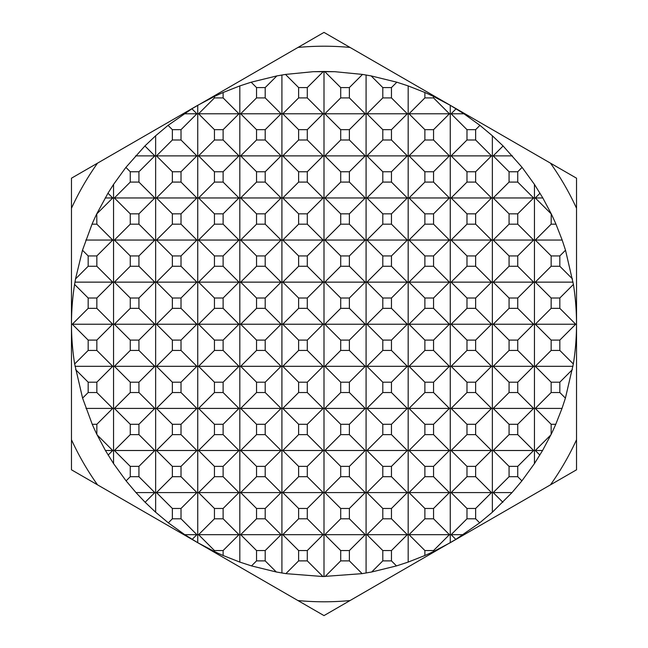 <?xml version="1.0" encoding="UTF-8"?>
<svg xmlns="http://www.w3.org/2000/svg" width="648" height="648" viewBox="0 0 648 648"><rect width="100%" height="100%" fill="white"/><g stroke="black" fill="none" stroke-linecap="round" stroke-linejoin="round"><path stroke-width="0.97" d="M214.448 96.471A252.534 252.534 0 0 1 223.114 92.494L223.114 97.913L214.448 97.913L214.448 96.471L197.737 105.3L71.466 178.2L71.466 469.8L324 615.6L455.828 539.395L479.682 522.839L492.359 512.228L512.025 492.585L521.899 480.873L534.446 463.595L542.57 450.498L551.156 434.33L551.156 424.286L535.28 408.41L551.156 392.534L551.156 382.199L535.28 366.314L551.156 350.438L551.156 340.103L535.28 324.227L551.156 308.351L551.156 298.015L535.28 282.139L551.156 266.263L551.156 255.928L559.823 255.928L559.823 266.263L551.156 266.263M82.482 250.233L75.524 278.924L88.177 266.263L88.177 255.928L82.482 250.233L92.032 224.176A252.534 252.534 0 0 1 96.763 213.84L96.844 224.176L112.72 240.052L85.828 240.052M92.235 424.286L96.844 424.286L96.844 434.33A252.534 252.534 0 0 1 92.235 424.286L82.588 398.123L88.177 392.534L88.177 382.199L96.844 382.199L96.844 392.534L88.177 392.534M555.968 224.176L551.156 224.176L551.237 213.84A252.534 252.534 0 0 1 555.968 224.176L562.172 240.052L535.28 240.052L551.156 224.176M424.885 92.494A252.534 252.534 0 0 1 433.553 96.471L433.553 97.913L424.885 97.913L424.885 92.494L408.175 85.909L396.835 82.199L371.134 75.905L362.524 74.423L334.765 71.693L324 71.466L313.235 71.693L285.476 74.423L276.866 75.905L251.165 82.199L239.825 85.909L223.114 92.494M551.237 213.84L542.83 197.964L534.446 184.405L522.102 167.378L503.099 145.962L492.359 135.772L479.941 125.364L463.936 113.789L450.263 105.3L433.553 96.471M551.156 424.286L555.765 424.286L562.01 408.41L565.412 398.123L573.35 363.974C577.554 337.462 577.571 310.943 573.415 284.423L565.518 250.233L562.172 240.052M555.765 424.286A252.534 252.534 0 0 1 551.156 434.33M433.553 551.529A252.534 252.534 0 0 1 424.885 555.506L424.885 550.549L433.553 550.549L433.553 551.529L450.263 542.7L576.534 469.8L576.534 178.2L324 32.4L191.889 108.775L168.059 125.364L155.642 135.772L144.901 145.962L125.898 167.378L113.554 184.405L107.973 193.217L96.763 213.84M223.114 555.506A252.534 252.534 0 0 1 214.448 551.529L214.448 550.549L223.114 550.549L223.114 555.506L239.825 562.091L251.513 565.907L276.299 571.99L285.873 573.642L322.931 576.534L362.127 573.642L371.701 571.99L396.487 565.907L408.175 562.091L424.885 555.506M96.844 434.33L105.43 450.498L113.554 463.595L126.101 480.873L135.975 492.585L145.128 502.265L155.642 512.228L168.318 522.839L184.753 534.673L197.737 542.7L214.448 551.529M75.524 278.924L74.585 284.423C70.43 310.943 70.446 337.462 74.65 363.974L82.588 398.123M382.798 508.461L391.465 508.461L391.465 518.797L382.798 518.797L382.798 508.461L366.922 492.585L382.798 476.709L382.798 466.374L366.922 450.498L382.798 434.622L382.798 424.286L366.922 408.41L382.798 392.534L382.798 382.199L366.922 366.314L382.798 350.438L382.798 340.103L366.922 324.227L382.798 308.351L382.798 298.015L366.922 282.139L382.798 266.263L382.798 255.928L366.922 240.052L382.798 224.176L382.798 213.84L366.922 197.964L382.798 182.088L382.798 171.752L366.922 155.876L382.798 140L382.798 129.665L366.922 113.789L382.798 97.913L382.798 87.569L371.134 75.905M391.465 518.797L407.341 534.673L366.922 534.673L382.798 518.797M382.798 550.549L391.465 550.549L391.465 560.885L382.798 560.885L382.798 550.549L366.922 534.673M407.341 534.673L391.465 550.549M382.798 466.374L391.465 466.374L391.465 476.709L407.341 492.585L366.922 492.585M407.341 492.585L391.465 508.461M340.71 508.461L349.377 508.461L349.377 518.797L340.71 518.797L340.71 508.461L324.834 492.585L340.71 476.709L340.71 466.374L324.834 450.498L340.71 434.622L340.71 424.286L324.834 408.41L340.71 392.534L340.71 382.199L324.834 366.314L340.71 350.438L340.71 340.103L324.834 324.227L340.71 308.351L340.71 298.015L324.834 282.139L340.71 266.263L340.71 255.928L324.834 240.052L340.71 224.176L340.71 213.84L324.834 197.964L340.71 182.088L340.71 171.752L324.834 155.876L340.71 140L340.71 129.665L324.834 113.789L340.71 97.913L340.71 87.569L324.834 71.693L334.765 71.693M349.377 518.797L365.253 534.673L324.834 534.673L340.71 518.797M424.885 508.461L433.553 508.461L433.553 518.797L424.885 518.797L424.885 508.461L409.01 492.585L424.885 476.709L424.885 466.374L409.01 450.498L424.885 434.622L424.885 424.286L409.01 408.41L424.885 392.534L424.885 382.199L409.01 366.314L424.885 350.438L424.885 340.103L409.01 324.227L424.885 308.351L424.885 298.015L409.01 282.139L424.885 266.263L424.885 255.928L409.01 240.052L424.885 224.176L424.885 213.84L409.01 197.964L424.885 182.088L424.885 171.752L409.01 155.876L424.885 140L424.885 129.665L409.01 113.789L424.885 97.913M433.553 518.797L449.429 534.673L409.01 534.673L424.885 518.797M424.885 550.549L409.01 534.673M449.429 534.673L433.553 550.549M424.885 466.374L433.553 466.374L433.553 476.709L449.429 492.585L409.01 492.585M449.429 492.585L433.553 508.461M475.64 518.797L466.981 518.797L466.981 508.461L475.64 508.461L475.64 518.797L479.682 522.839M463.247 534.673L451.105 534.673L466.981 518.797M455.828 539.395L451.105 534.673M466.981 466.374L475.64 466.374L475.64 476.709L491.516 492.585L451.105 492.585L466.981 476.709L466.981 466.374L451.105 450.498L466.981 434.622L466.981 424.286L451.105 408.41L466.981 392.534L466.981 382.199L451.105 366.314L466.981 350.438L466.981 340.103L451.105 324.227L466.981 308.351L466.981 298.015L451.105 282.139L466.981 266.263L466.981 255.928L451.105 240.052L466.981 224.176L466.981 213.84L451.105 197.964L466.981 182.088L466.981 171.752L451.105 155.876L466.981 140L466.981 129.665L451.105 113.789L456.111 108.775M466.981 508.461L451.105 492.585M491.516 492.585L475.64 508.461M172.36 508.461L181.019 508.461L181.019 518.797L172.36 518.797L172.36 508.461L156.484 492.585L172.36 476.709L172.36 466.374L156.484 450.498L172.36 434.622L172.36 424.286L156.484 408.41L172.36 392.534L172.36 382.199L156.484 366.314L172.36 350.438L172.36 340.103L156.484 324.227L172.36 308.351L172.36 298.015L156.484 282.139L172.36 266.263L172.36 255.928L156.484 240.052L172.36 224.176L172.36 213.84L156.484 197.964L172.36 182.088L172.36 171.752L156.484 155.876L172.36 140L172.36 129.665L181.019 129.665L181.019 140L172.36 140M168.318 522.839L172.36 518.797M181.019 518.797L196.895 534.673L184.753 534.673M196.895 534.673L192.173 539.395M172.36 466.374L181.019 466.374L181.019 476.709L196.895 492.585L156.484 492.585M196.895 492.585L181.019 508.461M214.448 508.461L223.114 508.461L223.114 518.797L214.448 518.797L214.448 508.461L198.572 492.585L214.448 476.709L214.448 466.374L198.572 450.498L214.448 434.622L214.448 424.286L198.572 408.41L214.448 392.534L214.448 382.199L198.572 366.314L214.448 350.438L214.448 340.103L198.572 324.227L214.448 308.351L214.448 298.015L198.572 282.139L214.448 266.263L214.448 255.928L198.572 240.052L214.448 224.176L214.448 213.84L198.572 197.964L214.448 182.088L214.448 171.752L198.572 155.876L214.448 140L214.448 129.665L198.572 113.789L214.448 97.913M223.114 518.797L238.991 534.673L198.572 534.673L214.448 518.797M214.448 550.549L198.572 534.673M238.991 534.673L223.114 550.549M214.448 466.374L223.114 466.374L223.114 476.709L238.991 492.585L198.572 492.585M238.991 492.585L223.114 508.461M256.535 508.461L265.202 508.461L265.202 518.797L256.535 518.797L256.535 508.461L240.659 492.585L256.535 476.709L256.535 466.374L240.659 450.498L256.535 434.622L256.535 424.286L240.659 408.41L256.535 392.534L256.535 382.199L240.659 366.314L256.535 350.438L256.535 340.103L240.659 324.227L256.535 308.351L256.535 298.015L240.659 282.139L256.535 266.263L256.535 255.928L240.659 240.052L256.535 224.176L256.535 213.84L265.202 213.84L265.202 224.176L256.535 224.176M265.202 518.797L281.078 534.673L240.659 534.673L256.535 518.797M256.535 550.549L265.202 550.549L265.202 560.885L256.535 560.885L256.535 550.549L240.659 534.673M281.078 534.673L265.202 550.549M256.535 466.374L265.202 466.374L265.202 476.709L281.078 492.585L240.659 492.585M281.078 492.585L265.202 508.461M298.623 508.461L307.29 508.461L307.29 518.797L298.623 518.797L298.623 508.461L282.747 492.585L298.623 476.709L298.623 466.374L282.747 450.498L298.623 434.622L298.623 424.286L282.747 408.41L298.623 392.534L298.623 382.199L307.29 382.199L307.29 392.534L298.623 392.534M307.29 518.797L323.166 534.673L282.747 534.673L298.623 518.797M298.623 550.549L307.29 550.549L307.29 560.885L298.623 560.885L298.623 550.549L282.747 534.673M323.166 534.673L307.29 550.549M298.623 466.374L307.29 466.374L307.29 476.709L323.166 492.585L282.747 492.585M323.166 492.585L307.29 508.461M382.798 129.665L391.465 129.665L391.465 140L382.798 140M391.465 140L407.341 155.876L366.922 155.876M382.798 171.752L391.465 171.752L391.465 182.088L382.798 182.088M407.341 155.876L391.465 171.752M382.798 87.569L391.465 87.569L391.465 97.913L407.341 113.789L366.922 113.789M407.341 113.789L391.465 129.665M340.71 129.665L349.377 129.665L349.377 140L340.71 140M349.377 140L365.253 155.876L324.834 155.876M424.885 129.665L433.553 129.665L433.553 140L424.885 140M433.553 140L449.429 155.876L409.01 155.876M424.885 171.752L433.553 171.752L433.553 182.088L424.885 182.088M449.429 155.876L433.553 171.752M433.553 97.913L449.429 113.789L409.01 113.789M449.429 113.789L433.553 129.665M466.981 129.665L475.64 129.665L475.64 140L466.981 140M475.64 140L491.516 155.876L451.105 155.876M466.981 171.752L475.64 171.752L475.64 182.088L466.981 182.088M491.516 155.876L475.64 171.752M463.936 113.789L451.105 113.789M479.941 125.364L475.64 129.665M512.43 155.876L493.193 155.876L503.099 145.962M509.069 171.752L517.736 171.752L517.736 182.088L509.069 182.088L509.069 171.752L493.193 155.876M522.102 167.378L517.736 171.752M181.019 140L196.895 155.876L156.484 155.876M172.36 171.752L181.019 171.752L181.019 182.088L172.36 182.088M196.895 155.876L181.019 171.752M191.889 108.775L196.895 113.789L184.064 113.789M144.901 145.962L154.807 155.876L135.57 155.876M130.264 171.752L138.931 171.752L138.931 182.088L130.264 182.088L130.264 171.752L125.898 167.378M138.931 182.088L154.807 197.964L114.388 197.964L130.264 182.088M154.807 155.876L138.931 171.752M214.448 129.665L223.114 129.665L223.114 140L214.448 140M223.114 140L238.991 155.876L198.572 155.876M214.448 171.752L223.114 171.752L223.114 182.088L214.448 182.088M238.991 155.876L223.114 171.752M223.114 97.913L238.991 113.789L198.572 113.789M238.991 113.789L223.114 129.665M256.535 129.665L265.202 129.665L265.202 140L256.535 140L256.535 129.665L240.659 113.789L256.535 97.913L256.535 87.569L265.202 87.569L265.202 97.913L256.535 97.913M265.202 140L281.078 155.876L240.659 155.876L256.535 140M256.535 171.752L265.202 171.752L265.202 182.088L256.535 182.088L256.535 171.752L240.659 155.876M281.078 155.876L265.202 171.752M265.202 97.913L281.078 113.789L240.659 113.789M281.078 113.789L265.202 129.665M298.623 129.665L307.29 129.665L307.29 140L298.623 140L298.623 129.665L282.747 113.789L298.623 97.913L298.623 87.569L285.476 74.423M307.29 140L323.166 155.876L282.747 155.876L298.623 140M298.623 171.752L307.29 171.752L307.29 182.088L298.623 182.088L298.623 171.752L282.747 155.876M323.166 155.876L307.29 171.752M298.623 87.569L307.29 87.569L307.29 97.913L323.166 113.789L282.747 113.789M323.166 113.789L307.29 129.665M181.019 476.709L172.36 476.709M172.36 424.286L181.019 424.286L181.019 434.622L196.895 450.498L156.484 450.498M196.895 450.498L181.019 466.374M130.264 466.374L138.931 466.374L138.931 476.709L130.264 476.709L130.264 466.374L114.388 450.498L130.264 434.622L130.264 424.286L114.388 408.41L130.264 392.534L130.264 382.199L114.388 366.314L130.264 350.438L130.264 340.103L114.388 324.227L130.264 308.351L130.264 298.015L114.388 282.139L130.264 266.263L130.264 255.928L114.388 240.052L130.264 224.176L130.264 213.84L114.388 197.964M126.101 480.873L130.264 476.709M138.931 476.709L154.807 492.585L135.975 492.585M223.114 476.709L214.448 476.709M214.448 424.286L223.114 424.286L223.114 434.622L238.991 450.498L198.572 450.498M238.991 450.498L223.114 466.374M265.202 476.709L256.535 476.709M256.535 424.286L265.202 424.286L265.202 434.622L281.078 450.498L240.659 450.498M281.078 450.498L265.202 466.374M307.29 476.709L298.623 476.709M298.623 424.286L307.29 424.286L307.29 434.622L323.166 450.498L282.747 450.498M323.166 450.498L307.29 466.374M340.71 466.374L349.377 466.374L349.377 476.709L340.71 476.709M349.377 476.709L365.253 492.585L324.834 492.585M365.253 492.585L349.377 508.461M340.71 424.286L349.377 424.286L349.377 434.622L365.253 450.498L324.834 450.498M365.253 450.498L349.377 466.374M391.465 476.709L382.798 476.709M382.798 424.286L391.465 424.286L391.465 434.622L407.341 450.498L366.922 450.498M407.341 450.498L391.465 466.374M433.553 476.709L424.885 476.709M424.885 424.286L433.553 424.286L433.553 434.622L449.429 450.498L409.01 450.498M449.429 450.498L433.553 466.374M475.64 476.709L466.981 476.709M466.981 424.286L475.64 424.286L475.64 434.622L491.516 450.498L451.105 450.498M491.516 450.498L475.64 466.374M517.736 476.709L509.069 476.709L509.069 466.374L517.736 466.374L517.736 476.709L521.899 480.873M512.025 492.585L493.193 492.585L509.069 476.709M502.872 502.265L493.193 492.585M509.069 424.286L517.736 424.286L517.736 434.622L533.612 450.498L493.193 450.498L509.069 434.622L509.069 424.286L493.193 408.41L509.069 392.534L509.069 382.199L493.193 366.314L509.069 350.438L509.069 340.103L493.193 324.227L509.069 308.351L509.069 298.015L493.193 282.139L509.069 266.263L509.069 255.928L493.193 240.052L509.069 224.176L509.069 213.84L493.193 197.964L509.069 182.088M509.069 466.374L493.193 450.498M533.612 450.498L517.736 466.374M517.736 434.622L509.069 434.622M542.57 450.498L535.28 450.498L550.881 434.897M539.857 455.074L535.28 450.498M562.01 408.41L535.28 408.41M130.264 424.286L138.931 424.286L138.931 434.622L154.807 450.498L114.388 450.498M154.807 450.498L138.931 466.374M138.931 434.622L130.264 434.622M97.119 434.897L112.72 450.498L108.143 455.074M112.72 450.498L105.43 450.498M96.844 392.534L112.72 408.41L96.844 424.286M112.72 408.41L85.99 408.41M107.973 193.217L112.72 197.964L105.17 197.964M130.264 382.199L138.931 382.199L138.931 392.534L154.807 408.41L114.388 408.41M154.807 408.41L138.931 424.286M172.36 382.199L181.019 382.199L181.019 392.534L196.895 408.41L156.484 408.41M196.895 408.41L181.019 424.286M181.019 434.622L172.36 434.622M181.019 392.534L172.36 392.534M214.448 382.199L223.114 382.199L223.114 392.534L238.991 408.41L198.572 408.41M238.991 408.41L223.114 424.286M223.114 434.622L214.448 434.622M223.114 392.534L214.448 392.534M256.535 382.199L265.202 382.199L265.202 392.534L281.078 408.41L240.659 408.41M281.078 408.41L265.202 424.286M265.202 434.622L256.535 434.622M265.202 392.534L256.535 392.534M307.29 392.534L323.166 408.41L282.747 408.41M323.166 408.41L307.29 424.286M307.29 434.622L298.623 434.622M340.71 382.199L349.377 382.199L349.377 392.534L365.253 408.41L324.834 408.41M365.253 408.41L349.377 424.286M349.377 434.622L340.71 434.622M349.377 392.534L340.71 392.534M382.798 382.199L391.465 382.199L391.465 392.534L407.341 408.41L366.922 408.41M407.341 408.41L391.465 424.286M391.465 434.622L382.798 434.622M391.465 392.534L382.798 392.534M424.885 382.199L433.553 382.199L433.553 392.534L449.429 408.41L409.01 408.41M449.429 408.41L433.553 424.286M433.553 434.622L424.885 434.622M433.553 392.534L424.885 392.534M466.981 382.199L475.64 382.199L475.64 392.534L491.516 408.41L451.105 408.41M491.516 408.41L475.64 424.286M475.64 434.622L466.981 434.622M475.64 392.534L466.981 392.534M509.069 382.199L517.736 382.199L517.736 392.534L533.612 408.41L493.193 408.41M533.612 408.41L517.736 424.286M517.736 392.534L509.069 392.534M509.069 340.103L517.736 340.103L517.736 350.438L533.612 366.314L493.193 366.314M533.612 366.314L517.736 382.199M551.156 382.199L559.823 382.199L559.823 392.534L565.412 398.123M559.823 392.534L551.156 392.534M572.962 366.314L535.28 366.314M572.37 369.644L559.823 382.199M382.798 255.928L391.465 255.928L391.465 266.263L382.798 266.263M391.465 266.263L407.341 282.139L366.922 282.139M382.798 298.015L391.465 298.015L391.465 308.351L382.798 308.351M407.341 282.139L391.465 298.015M382.798 213.84L391.465 213.84L391.465 224.176L407.341 240.052L366.922 240.052M407.341 240.052L391.465 255.928M340.71 255.928L349.377 255.928L349.377 266.263L340.71 266.263M349.377 266.263L365.253 282.139L324.834 282.139M424.885 255.928L433.553 255.928L433.553 266.263L424.885 266.263M433.553 266.263L449.429 282.139L409.01 282.139M424.885 298.015L433.553 298.015L433.553 308.351L424.885 308.351M449.429 282.139L433.553 298.015M424.885 213.84L433.553 213.84L433.553 224.176L449.429 240.052L409.01 240.052M449.429 240.052L433.553 255.928M466.981 255.928L475.64 255.928L475.64 266.263L466.981 266.263M475.64 266.263L491.516 282.139L451.105 282.139M466.981 298.015L475.64 298.015L475.64 308.351L466.981 308.351M491.516 282.139L475.64 298.015M466.981 213.84L475.64 213.84L475.64 224.176L491.516 240.052L451.105 240.052M491.516 240.052L475.64 255.928M509.069 255.928L517.736 255.928L517.736 266.263L509.069 266.263M517.736 266.263L533.612 282.139L493.193 282.139M509.069 298.015L517.736 298.015L517.736 308.351L509.069 308.351M533.612 282.139L517.736 298.015M509.069 213.84L517.736 213.84L517.736 224.176L533.612 240.052L493.193 240.052M533.612 240.052L517.736 255.928M559.823 266.263L572.476 278.924M573.043 282.139L535.28 282.139M551.156 298.015L559.823 298.015L559.823 308.351L551.156 308.351M573.415 284.423L559.823 298.015M551.156 255.928L535.28 240.052M565.518 250.233L559.823 255.928M88.177 255.928L96.844 255.928L96.844 266.263L88.177 266.263M96.844 266.263L112.72 282.139L74.957 282.139M88.177 298.015L96.844 298.015L96.844 308.351L88.177 308.351L88.177 298.015L74.585 284.423M112.72 282.139L96.844 298.015M96.844 224.176L92.032 224.176M130.264 255.928L138.931 255.928L138.931 266.263L130.264 266.263M138.931 266.263L154.807 282.139L114.388 282.139M130.264 298.015L138.931 298.015L138.931 308.351L130.264 308.351M154.807 282.139L138.931 298.015M130.264 213.84L138.931 213.84L138.931 224.176L154.807 240.052L114.388 240.052M154.807 240.052L138.931 255.928M172.36 255.928L181.019 255.928L181.019 266.263L172.36 266.263M181.019 266.263L196.895 282.139L156.484 282.139M172.36 298.015L181.019 298.015L181.019 308.351L172.36 308.351M196.895 282.139L181.019 298.015M172.36 213.84L181.019 213.84L181.019 224.176L196.895 240.052L156.484 240.052M196.895 240.052L181.019 255.928M214.448 255.928L223.114 255.928L223.114 266.263L214.448 266.263M223.114 266.263L238.991 282.139L198.572 282.139M214.448 298.015L223.114 298.015L223.114 308.351L214.448 308.351M238.991 282.139L223.114 298.015M214.448 213.84L223.114 213.84L223.114 224.176L238.991 240.052L198.572 240.052M238.991 240.052L223.114 255.928M256.535 255.928L265.202 255.928L265.202 266.263L256.535 266.263M265.202 266.263L281.078 282.139L240.659 282.139M256.535 298.015L265.202 298.015L265.202 308.351L256.535 308.351M281.078 282.139L265.202 298.015M265.202 224.176L281.078 240.052L240.659 240.052M281.078 240.052L265.202 255.928M298.623 255.928L307.29 255.928L307.29 266.263L298.623 266.263L298.623 255.928L282.747 240.052L298.623 224.176L298.623 213.84L282.747 197.964L298.623 182.088M307.29 266.263L323.166 282.139L282.747 282.139L298.623 266.263M298.623 298.015L307.29 298.015L307.29 308.351L298.623 308.351L298.623 298.015L282.747 282.139M323.166 282.139L307.29 298.015M298.623 213.84L307.29 213.84L307.29 224.176L323.166 240.052L282.747 240.052M323.166 240.052L307.29 255.928M307.29 224.176L298.623 224.176M340.71 213.84L349.377 213.84L349.377 224.176L365.253 240.052L324.834 240.052M365.253 240.052L349.377 255.928M349.377 224.176L340.71 224.176M371.701 571.99L382.798 560.885M391.465 560.885L396.487 565.907M391.465 97.913L382.798 97.913M396.835 82.199L391.465 87.569M340.71 87.569L349.377 87.569L349.377 97.913L340.71 97.913M349.377 97.913L365.253 113.789L324.834 113.789M365.253 113.789L349.377 129.665M362.524 74.423L349.377 87.569M307.29 97.913L298.623 97.913M313.235 71.693L323.166 71.693L307.29 87.569M256.535 87.569L251.165 82.199M276.866 75.905L265.202 87.569M251.513 565.907L256.535 560.885M265.202 560.885L276.299 571.99M285.873 573.642L298.623 560.885M307.29 560.885L322.931 576.534M340.71 550.549L349.377 550.549L349.377 560.885L340.71 560.885L340.71 550.549L324.834 534.673M325.069 576.534L340.71 560.885M349.377 560.885L362.127 573.642M365.253 534.673L349.377 550.549M340.71 340.103L349.377 340.103L349.377 350.438L340.71 350.438M349.377 350.438L365.253 366.314L324.834 366.314M365.253 366.314L349.377 382.199M340.71 298.015L349.377 298.015L349.377 308.351L365.253 324.227L324.834 324.227M365.253 324.227L349.377 340.103M298.623 340.103L307.29 340.103L307.29 350.438L298.623 350.438L298.623 340.103L282.747 324.227L298.623 308.351M307.29 350.438L323.166 366.314L282.747 366.314L298.623 350.438M382.798 340.103L391.465 340.103L391.465 350.438L382.798 350.438M391.465 350.438L407.341 366.314L366.922 366.314M407.341 366.314L391.465 382.199M391.465 308.351L407.341 324.227L366.922 324.227M407.341 324.227L391.465 340.103M424.885 340.103L433.553 340.103L433.553 350.438L424.885 350.438M433.553 350.438L449.429 366.314L409.01 366.314M449.429 366.314L433.553 382.199M433.553 308.351L449.429 324.227L409.01 324.227M449.429 324.227L433.553 340.103M466.981 340.103L475.64 340.103L475.64 350.438L466.981 350.438M475.64 350.438L491.516 366.314L451.105 366.314M491.516 366.314L475.64 382.199M475.64 308.351L491.516 324.227L451.105 324.227M491.516 324.227L475.64 340.103M517.736 350.438L509.069 350.438M517.736 308.351L533.612 324.227L493.193 324.227M533.612 324.227L517.736 340.103M551.156 340.103L559.823 340.103L559.823 350.438L573.35 363.974M559.823 350.438L551.156 350.438M559.823 308.351L575.699 324.227L535.28 324.227M575.699 324.227L559.823 340.103M88.177 340.103L96.844 340.103L96.844 350.438L88.177 350.438L88.177 340.103L72.301 324.227L88.177 308.351M74.65 363.974L88.177 350.438M96.844 350.438L112.72 366.314L75.038 366.314M88.177 382.199L75.63 369.644M112.72 366.314L96.844 382.199M96.844 308.351L112.72 324.227L72.301 324.227M112.72 324.227L96.844 340.103M130.264 340.103L138.931 340.103L138.931 350.438L130.264 350.438M138.931 350.438L154.807 366.314L114.388 366.314M154.807 366.314L138.931 382.199M138.931 308.351L154.807 324.227L114.388 324.227M154.807 324.227L138.931 340.103M172.36 340.103L181.019 340.103L181.019 350.438L172.36 350.438M181.019 350.438L196.895 366.314L156.484 366.314M196.895 366.314L181.019 382.199M181.019 308.351L196.895 324.227L156.484 324.227M196.895 324.227L181.019 340.103M214.448 340.103L223.114 340.103L223.114 350.438L214.448 350.438M223.114 350.438L238.991 366.314L198.572 366.314M238.991 366.314L223.114 382.199M223.114 308.351L238.991 324.227L198.572 324.227M238.991 324.227L223.114 340.103M256.535 340.103L265.202 340.103L265.202 350.438L256.535 350.438M265.202 350.438L281.078 366.314L240.659 366.314M281.078 366.314L265.202 382.199M265.202 308.351L281.078 324.227L240.659 324.227M281.078 324.227L265.202 340.103M265.202 182.088L281.078 197.964L240.659 197.964L256.535 182.088M256.535 213.84L240.659 197.964M281.078 197.964L265.202 213.84M223.114 182.088L238.991 197.964L198.572 197.964M307.29 182.088L323.166 197.964L282.747 197.964M323.166 197.964L307.29 213.84M340.71 171.752L349.377 171.752L349.377 182.088L340.71 182.088M349.377 182.088L365.253 197.964L324.834 197.964M365.253 197.964L349.377 213.84M365.253 155.876L349.377 171.752M391.465 182.088L407.341 197.964L366.922 197.964M407.341 197.964L391.465 213.84M433.553 182.088L449.429 197.964L409.01 197.964M449.429 197.964L433.553 213.84M475.64 182.088L491.516 197.964L451.105 197.964M491.516 197.964L475.64 213.84M517.736 182.088L533.612 197.964L493.193 197.964M533.612 197.964L517.736 213.84M542.83 197.964L535.28 197.964L540.027 193.217M551.156 213.84L535.28 197.964M154.807 197.964L138.931 213.84M138.931 224.176L130.264 224.176M112.72 197.964L96.844 213.84M181.019 182.088L196.895 197.964L156.484 197.964M196.895 197.964L181.019 213.84M181.019 224.176L172.36 224.176M238.991 197.964L223.114 213.84M223.114 224.176L214.448 224.176M138.931 392.534L130.264 392.534M307.29 308.351L323.166 324.227L282.747 324.227M323.166 324.227L307.29 340.103M349.377 308.351L340.71 308.351M365.253 282.139L349.377 298.015M517.736 224.176L509.069 224.176M475.64 224.176L466.981 224.176M433.553 224.176L424.885 224.176M391.465 224.176L382.798 224.176M298.623 382.199L282.747 366.314M323.166 366.314L307.29 382.199M113.554 463.595L113.554 184.405M112.72 240.052L96.844 255.928M154.807 492.585L145.128 502.265M155.642 512.228L155.642 135.772M172.36 129.665L168.059 125.364M197.737 542.7L197.737 105.3M196.895 113.789L181.019 129.665M239.825 562.091L239.825 85.909M281.912 573.002L281.912 74.998M324 576.534L324 71.466M366.088 573.002L366.088 74.998M408.175 562.091L408.175 85.909M450.263 542.7L450.263 105.3M492.359 512.228L492.359 135.772M534.446 463.595L534.446 184.405M71.466 208.275A277.79 277.79 0 0 1 97.516 163.166M297.95 47.434A277.79 277.79 0 0 1 350.05 47.434M576.534 439.725A277.79 277.79 0 0 1 550.484 484.834M550.484 163.166A277.79 277.79 0 0 1 576.534 208.275M97.516 484.834A277.79 277.79 0 0 1 71.466 439.725M350.05 600.566A277.79 277.79 0 0 1 297.95 600.566"/></g></svg>
